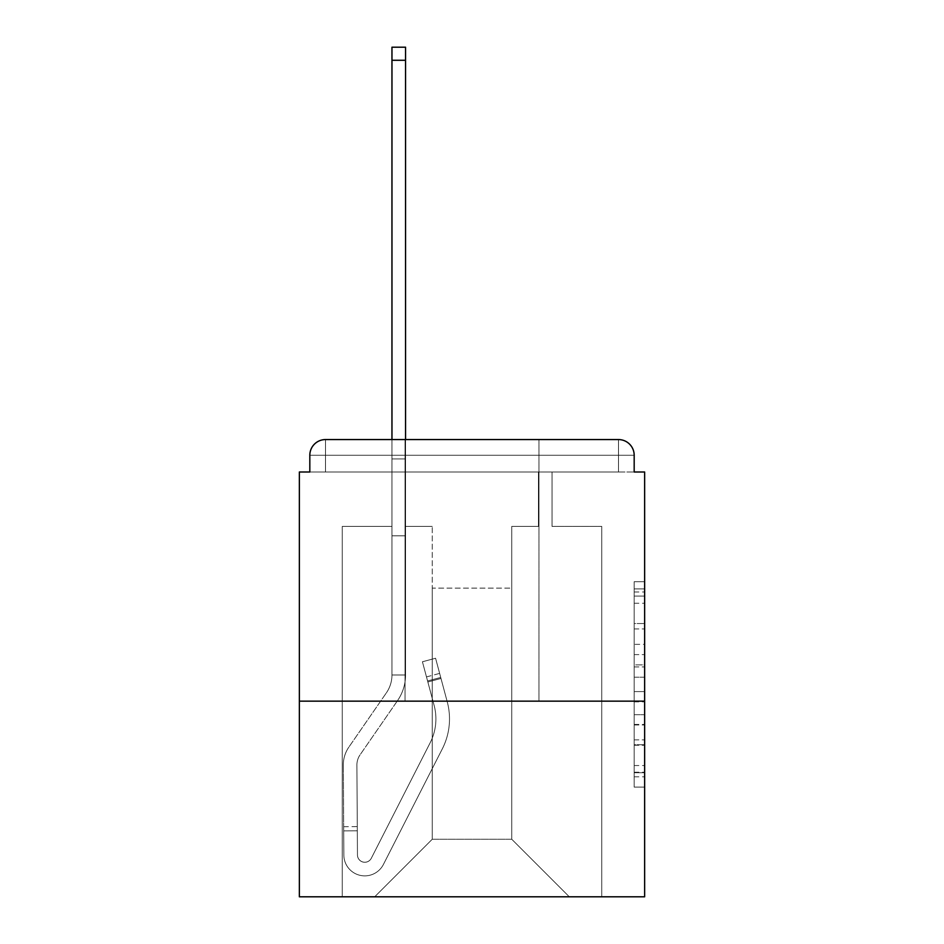 <?xml version="1.0" encoding="UTF-8"?>
<svg xmlns="http://www.w3.org/2000/svg" width="944" height="944" viewBox="0 0 944 944"><rect width="100%" height="100%" fill="white"/><g stroke="black" fill="none" stroke-linecap="round" stroke-linejoin="round"><path stroke-width="0.71" stroke-dasharray="4.72 3.54" d="M634.179 644.351L634.179 677.214L644.646 677.214L644.646 776.829L644.646 591.971L644.646 677.214L634.179 677.214L634.179 588.891L634.179 787.107L634.179 581.693L634.179 772.723L644.646 772.723L634.179 772.723L644.646 772.723L634.179 772.723L634.179 739.86L634.179 787.107L644.646 787.107L644.646 581.693L644.646 772.216L644.646 691.586L634.179 691.586L644.646 691.586L644.646 739.86L644.646 596.077L634.179 596.077L644.646 596.077L644.646 787.107L644.646 591.971L644.646 787.107L634.179 787.107L634.179 581.693L644.646 581.693L644.646 591.971L644.646 581.693L644.646 591.971L644.646 581.693L644.646 588.891L644.646 581.693L634.179 581.693L634.179 596.077L644.646 596.077L634.179 596.077L634.179 644.351L644.646 644.351M538.965 439.562L538.965 701.144L405.035 701.144L538.965 701.144L405.035 701.144L538.965 701.144L538.965 439.562L405.035 439.562L405.035 701.144L405.035 439.562L538.965 439.562L391.961 439.562L391.961 458.926L391.961 47.2L391.961 526.41L342.259 526.41L342.259 896.8L601.741 896.8L601.741 526.41L552.039 526.41L601.741 526.41L552.039 526.41L601.741 526.41L552.039 526.41L601.741 526.41L552.039 526.41L601.741 526.41L552.039 526.41L601.741 526.41L552.039 526.41L601.741 526.41L552.039 526.41L601.741 526.41L552.039 526.41L601.741 526.41L552.039 526.41L601.741 526.41L552.039 526.41L601.741 526.41L552.039 526.41L601.741 526.41L601.741 896.8L601.741 526.41L601.741 896.8L601.741 526.41L601.741 896.8L601.741 526.41L601.741 896.8L601.741 526.41L601.741 896.8L601.741 526.41L601.741 896.8L601.741 526.41L601.741 896.8L601.741 526.41L601.741 896.8L601.741 526.41L601.741 896.8L601.741 526.41L601.741 896.8L601.741 526.41L601.741 896.8L374.697 896.8L432.246 839.251L432.246 588.136L432.246 839.251L374.697 896.8L432.246 839.251L432.246 588.136L432.246 839.251L432.246 588.136L511.754 588.136L511.754 839.251L432.246 839.251L432.246 526.41L405.554 526.41L432.246 526.41L405.554 526.41L432.246 526.41L405.554 526.41L432.246 526.41L405.554 526.41L432.246 526.41L405.554 526.41L432.246 526.41L405.554 526.41L432.246 526.41L405.554 526.41L432.246 526.41L405.554 526.41L432.246 526.41L405.554 526.41L432.246 526.41L405.554 526.41L432.246 526.41L405.554 526.41L432.246 526.41L432.246 839.251L432.246 588.136L432.246 839.251L432.246 588.136L432.246 839.251L432.246 588.136L432.246 839.251L432.246 588.136L432.246 839.251L432.246 588.136L432.246 839.251L432.246 588.136L432.246 839.251L432.246 588.136L432.246 839.251L432.246 588.136L432.246 839.251L511.754 839.251L511.754 588.136L511.754 839.251L569.303 896.8L511.754 839.251L511.754 588.136L511.754 839.251L569.303 896.8L511.754 839.251L511.754 588.136L511.754 839.251L569.303 896.8L511.754 839.251L511.754 588.136L511.754 839.251L569.303 896.8L511.754 839.251L511.754 588.136L511.754 839.251L569.303 896.8L511.754 839.251L511.754 588.136L511.754 839.251L569.303 896.8L511.754 839.251L511.754 588.136L511.754 839.251L569.303 896.8L511.754 839.251L511.754 588.136L511.754 839.251L569.303 896.8L511.754 839.251L511.754 588.136L511.754 839.251L569.303 896.8L511.754 839.251L511.754 588.136L511.754 839.251L569.303 896.8L511.754 839.251L511.754 588.136L511.754 839.251L569.303 896.8L511.754 839.251L511.754 588.136L432.246 588.136L432.246 839.251L374.697 896.8L432.246 839.251L374.697 896.8L432.246 839.251L374.697 896.8L432.246 839.251L374.697 896.8L432.246 839.251L374.697 896.8L432.246 839.251L374.697 896.8L432.246 839.251L374.697 896.8L432.246 839.251L374.697 896.8L432.246 839.251L374.697 896.8L432.246 839.251L374.697 896.8L432.246 839.251L374.697 896.8L342.259 896.8L374.697 896.8L342.259 896.8L374.697 896.8L342.259 896.8L374.697 896.8L342.259 896.8L374.697 896.8L342.259 896.8L374.697 896.8L342.259 896.8L374.697 896.8L342.259 896.8L374.697 896.8L342.259 896.8L374.697 896.8L342.259 896.8L374.697 896.8L342.259 896.8L374.697 896.8L342.259 896.8L342.259 526.41L342.259 896.8L342.259 526.41L342.259 896.8L342.259 526.41L342.259 896.8L342.259 526.41L342.259 896.8L342.259 526.41L342.259 896.8L342.259 526.41L342.259 896.8L342.259 526.41L342.259 896.8L342.259 526.41L342.259 896.8L342.259 526.41L342.259 896.8L342.259 526.41L342.259 896.8L342.259 526.41L391.961 526.41L342.259 526.41L391.961 526.41L342.259 526.41L391.961 526.41L342.259 526.41L391.961 526.41L342.259 526.41L391.961 526.41L342.259 526.41L391.961 526.41L342.259 526.41L391.961 526.41L342.259 526.41L391.961 526.41L342.259 526.41L391.961 526.41L342.259 526.41L391.961 526.41L342.259 526.41L391.961 526.41L391.961 458.926L405.554 458.926L405.554 47.2L405.554 526.41L405.554 472L391.961 472L391.961 535.826L405.554 535.826L405.554 674.984L391.961 674.984L391.961 535.826L405.554 535.826L405.554 674.984L391.961 674.984L391.961 535.826L405.554 535.826L405.554 472L391.961 472L405.554 472L391.961 472L405.554 472L391.961 472L391.961 458.926L405.554 458.926L405.554 47.2L405.554 472L391.961 472L391.961 535.826L405.554 535.826L405.554 674.984L391.961 674.984A31.388 31.388 0 0 1 386.391 692.825L348.867 747.105A31.388 31.388 0 0 0 343.309 765.147L343.852 855.075A20.921 20.921 0 0 0 364.773 875.879A20.921 20.921 0 0 1 343.852 855.075A20.921 20.921 0 0 0 364.773 875.879A20.921 20.921 0 0 1 343.852 855.075L343.675 826.696L343.699 830.885L343.675 826.696L343.699 830.885L343.675 826.696L343.699 830.885L343.675 826.696L343.699 830.885L343.675 826.696L343.699 830.885L343.675 826.696L343.699 830.885L343.675 826.696L343.699 830.885L343.675 826.696L343.699 830.885L343.675 826.696L343.699 830.885L343.675 826.696L343.699 830.885L343.675 826.696L343.699 830.885L357.304 830.803L357.28 826.614L357.457 854.993A7.328 7.328 0 0 0 371.299 858.273A7.328 7.328 0 0 1 364.773 862.273A7.328 7.328 0 0 0 371.299 858.273A7.328 7.328 0 0 1 357.457 854.993A7.328 7.328 0 0 0 364.773 862.273A7.328 7.328 0 0 1 357.457 854.993A7.328 7.328 0 0 0 371.299 858.273L430.204 742.68A52.309 52.309 0 0 0 434.122 705.392A52.309 52.309 0 0 1 430.204 742.68A52.309 52.309 0 0 0 434.122 705.392L422.428 661.768L427.844 681.981L422.428 661.768L435.573 658.239L440.99 678.453L435.573 658.239L422.428 661.768L427.844 681.981L422.428 661.768L435.573 658.239L440.99 678.453L435.573 658.239L422.428 661.768L427.844 681.981L422.428 661.768L435.573 658.239L440.99 678.453L435.573 658.239L422.428 661.768L427.844 681.981L422.428 661.768L435.573 658.239L440.99 678.453L435.573 658.239L422.428 661.768L427.844 681.981L422.428 661.768L435.573 658.239L440.99 678.453L435.573 658.239L422.428 661.768L427.844 681.981L422.428 661.768L435.573 658.239L440.99 678.453L435.573 658.239L422.428 661.768L427.844 681.981L422.428 661.768L435.573 658.239L440.99 678.453L435.573 658.239L422.428 661.768L427.844 681.981L422.428 661.768L435.573 658.239L440.99 678.453L435.573 658.239L422.428 661.768L427.844 681.981L422.428 661.768L435.573 658.239L440.99 678.453L435.573 658.239L422.428 661.768L427.844 681.981L422.428 661.768L435.573 658.239L440.99 678.453L435.573 658.239L422.428 661.768L427.844 681.981L440.99 678.453L435.573 658.239L440.99 678.453L427.844 681.981L440.99 678.453L427.844 681.981L440.99 678.453L427.844 681.981L440.99 678.453L427.844 681.981L440.99 678.453L427.844 681.981L440.99 678.453L427.844 681.981L440.99 678.453L427.844 681.981L440.99 678.453L427.844 681.981L440.99 678.453L427.844 681.981L440.99 678.453L427.844 681.981L440.99 678.453L427.844 681.981L434.122 705.392L426.487 676.919L427.573 680.966L426.487 676.919L427.573 680.966L426.487 676.919L427.573 680.966L426.487 676.919L427.573 680.966L426.487 676.919L427.573 680.966L426.487 676.919L427.573 680.966L426.487 676.919L427.573 680.966L426.487 676.919L427.573 680.966L426.487 676.919L427.573 680.966L426.487 676.919L427.573 680.966L426.487 676.919L427.573 680.966L440.718 677.45L439.633 673.402L447.255 701.864A65.915 65.915 0 0 1 442.323 748.852A65.915 65.915 0 0 0 447.255 701.864A65.915 65.915 0 0 1 442.323 748.852L383.417 864.444L442.323 748.852A65.915 65.915 0 0 0 447.255 701.864L440.99 678.453L447.255 701.864A65.915 65.915 0 0 1 442.323 748.852L383.417 864.444A20.921 20.921 0 0 1 364.773 875.879A20.921 20.921 0 0 0 383.417 864.444L442.323 748.852A65.915 65.915 0 0 0 447.255 701.864A65.915 65.915 0 0 1 442.323 748.852L383.417 864.444A20.921 20.921 0 0 1 364.773 875.879A20.921 20.921 0 0 0 383.417 864.444L442.323 748.852A65.915 65.915 0 0 0 447.255 701.864L440.99 678.453L447.255 701.864A65.915 65.915 0 0 1 442.323 748.852L383.417 864.444A20.921 20.921 0 0 1 343.852 855.075L343.699 830.885L357.304 830.803L357.457 854.993A7.328 7.328 0 0 0 371.299 858.273L430.204 742.68A52.309 52.309 0 0 0 434.122 705.392L427.573 680.966L440.718 677.45L447.255 701.864A65.915 65.915 0 0 1 442.323 748.852A65.915 65.915 0 0 0 447.255 701.864L440.99 678.453L447.255 701.864A65.915 65.915 0 0 1 442.323 748.852L383.417 864.444L442.323 748.852A65.915 65.915 0 0 0 447.255 701.864A65.915 65.915 0 0 1 442.323 748.852L383.417 864.444A20.921 20.921 0 0 1 343.852 855.075A20.921 20.921 0 0 0 383.417 864.444L442.323 748.852A65.915 65.915 0 0 0 447.255 701.864L440.99 678.453L447.255 701.864A65.915 65.915 0 0 1 442.323 748.852L383.417 864.444A20.921 20.921 0 0 1 364.773 875.879A20.921 20.921 0 0 0 383.417 864.444L442.323 748.852A65.915 65.915 0 0 0 447.255 701.864A65.915 65.915 0 0 1 442.323 748.852L383.417 864.444A20.921 20.921 0 0 1 343.852 855.075A20.921 20.921 0 0 0 364.773 875.879A20.921 20.921 0 0 1 343.852 855.075L343.699 830.885L357.304 830.803L357.28 826.614L357.457 854.993A7.328 7.328 0 0 0 364.773 862.273A7.328 7.328 0 0 1 357.457 854.993A7.328 7.328 0 0 0 364.773 862.273A7.328 7.328 0 0 1 357.457 854.993A7.328 7.328 0 0 0 371.299 858.273L430.204 742.68A52.309 52.309 0 0 0 434.122 705.392A52.309 52.309 0 0 1 430.204 742.68A52.309 52.309 0 0 0 434.122 705.392A52.309 52.309 0 0 1 430.204 742.68A52.309 52.309 0 0 0 434.122 705.392L427.573 680.966L440.718 677.45L439.633 673.402L447.255 701.864A65.915 65.915 0 0 1 442.323 748.852A65.915 65.915 0 0 0 447.255 701.864A65.915 65.915 0 0 1 442.323 748.852L383.417 864.444L442.323 748.852A65.915 65.915 0 0 0 447.255 701.864L440.99 678.453L447.255 701.864A65.915 65.915 0 0 1 442.323 748.852L383.417 864.444A20.921 20.921 0 0 1 364.773 875.879A20.921 20.921 0 0 0 383.417 864.444L442.323 748.852A65.915 65.915 0 0 0 447.255 701.864A65.915 65.915 0 0 1 442.323 748.852L383.417 864.444A20.921 20.921 0 0 1 364.773 875.879A20.921 20.921 0 0 0 383.417 864.444L442.323 748.852A65.915 65.915 0 0 0 447.255 701.864L440.99 678.453L447.255 701.864A65.915 65.915 0 0 1 442.323 748.852L383.417 864.444A20.921 20.921 0 0 1 343.852 855.075L343.699 830.885L357.304 830.803L357.457 854.993A7.328 7.328 0 0 0 371.299 858.273L430.204 742.68A52.309 52.309 0 0 0 434.122 705.392L427.573 680.966L440.718 677.45L447.255 701.864A65.915 65.915 0 0 1 442.323 748.852A65.915 65.915 0 0 0 447.255 701.864L440.99 678.453L447.255 701.864A65.915 65.915 0 0 1 442.323 748.852L383.417 864.444L442.323 748.852A65.915 65.915 0 0 0 447.255 701.864A65.915 65.915 0 0 1 442.323 748.852L383.417 864.444A20.921 20.921 0 0 1 343.852 855.075A20.921 20.921 0 0 0 383.417 864.444L442.323 748.852A65.915 65.915 0 0 0 447.255 701.864L440.99 678.453L447.255 701.864A65.915 65.915 0 0 1 442.323 748.852L383.417 864.444A20.921 20.921 0 0 1 364.773 875.879A20.921 20.921 0 0 0 383.417 864.444L442.323 748.852A65.915 65.915 0 0 0 447.255 701.864A65.915 65.915 0 0 1 442.323 748.852L383.417 864.444A20.921 20.921 0 0 1 343.852 855.075A20.921 20.921 0 0 0 364.773 875.879A20.921 20.921 0 0 1 343.852 855.075L343.699 830.885L357.304 830.803L357.28 826.614L357.457 854.993A7.328 7.328 0 0 0 364.773 862.273A7.328 7.328 0 0 1 357.457 854.993A7.328 7.328 0 0 0 364.773 862.273A7.328 7.328 0 0 1 357.457 854.993A7.328 7.328 0 0 0 371.299 858.273A7.328 7.328 0 0 1 364.773 862.273A7.328 7.328 0 0 0 371.299 858.273A7.328 7.328 0 0 1 357.457 854.993A7.328 7.328 0 0 0 364.773 862.273A7.328 7.328 0 0 1 357.457 854.993A7.328 7.328 0 0 0 371.299 858.273L430.204 742.68A52.309 52.309 0 0 0 434.122 705.392A52.309 52.309 0 0 1 430.204 742.68A52.309 52.309 0 0 0 434.122 705.392A52.309 52.309 0 0 1 430.204 742.68A52.309 52.309 0 0 0 434.122 705.392L427.573 680.966L440.718 677.45L439.633 673.402L447.255 701.864A65.915 65.915 0 0 1 442.323 748.852A65.915 65.915 0 0 0 447.255 701.864A65.915 65.915 0 0 1 442.323 748.852L383.417 864.444L442.323 748.852A65.915 65.915 0 0 0 447.255 701.864L439.633 673.402L447.255 701.864A65.915 65.915 0 0 1 442.323 748.852L383.417 864.444A20.921 20.921 0 0 1 364.773 875.879A20.921 20.921 0 0 0 383.417 864.444L442.323 748.852L383.417 864.444A20.921 20.921 0 0 1 364.773 875.879A20.921 20.921 0 0 0 383.417 864.444L442.323 748.852A65.915 65.915 0 0 0 447.255 701.864L440.718 677.45L427.573 680.966L440.718 677.45L427.573 680.966L440.718 677.45L427.573 680.966L440.718 677.45L427.573 680.966L440.718 677.45L427.573 680.966L440.718 677.45L427.573 680.966L440.718 677.45L427.573 680.966L434.122 705.392A52.309 52.309 0 0 1 430.204 742.68A52.309 52.309 0 0 0 434.122 705.392A52.309 52.309 0 0 1 430.204 742.68A52.309 52.309 0 0 0 434.122 705.392L427.573 680.966L434.122 705.392A52.309 52.309 0 0 1 430.204 742.68A52.309 52.309 0 0 0 434.122 705.392A52.309 52.309 0 0 1 430.204 742.68A52.309 52.309 0 0 0 434.122 705.392L427.573 680.966L434.122 705.392A52.309 52.309 0 0 1 430.204 742.68A52.309 52.309 0 0 0 434.122 705.392A52.309 52.309 0 0 1 430.204 742.68A52.309 52.309 0 0 0 434.122 705.392L427.573 680.966L434.122 705.392A52.309 52.309 0 0 1 430.204 742.68A52.309 52.309 0 0 0 434.122 705.392A52.309 52.309 0 0 1 430.204 742.68A52.309 52.309 0 0 0 434.122 705.392L427.573 680.966L434.122 705.392A52.309 52.309 0 0 1 430.204 742.68A52.309 52.309 0 0 0 434.122 705.392A52.309 52.309 0 0 1 430.204 742.68A52.309 52.309 0 0 0 434.122 705.392L427.573 680.966L434.122 705.392A52.309 52.309 0 0 1 430.204 742.68A52.309 52.309 0 0 0 434.122 705.392A52.309 52.309 0 0 1 430.204 742.68A52.309 52.309 0 0 0 434.122 705.392L427.573 680.966L434.122 705.392A52.309 52.309 0 0 1 430.204 742.68L371.299 858.273A7.328 7.328 0 0 1 364.773 862.273A7.328 7.328 0 0 0 371.299 858.273A7.328 7.328 0 0 1 357.457 854.993A7.328 7.328 0 0 0 364.773 862.273A7.328 7.328 0 0 1 357.457 854.993A7.328 7.328 0 0 0 371.299 858.273L430.204 742.68L371.299 858.273A7.328 7.328 0 0 1 364.773 862.273A7.328 7.328 0 0 0 371.299 858.273A7.328 7.328 0 0 1 357.457 854.993A7.328 7.328 0 0 0 364.773 862.273A7.328 7.328 0 0 1 357.457 854.993A7.328 7.328 0 0 0 371.299 858.273L430.204 742.68L371.299 858.273A7.328 7.328 0 0 1 364.773 862.273A7.328 7.328 0 0 0 371.299 858.273A7.328 7.328 0 0 1 357.457 854.993A7.328 7.328 0 0 0 364.773 862.273A7.328 7.328 0 0 1 357.457 854.993A7.328 7.328 0 0 0 371.299 858.273L430.204 742.68L371.299 858.273A7.328 7.328 0 0 1 364.773 862.273A7.328 7.328 0 0 0 371.299 858.273A7.328 7.328 0 0 1 357.457 854.993A7.328 7.328 0 0 0 364.773 862.273A7.328 7.328 0 0 1 357.457 854.993A7.328 7.328 0 0 0 371.299 858.273L430.204 742.68L371.299 858.273A7.328 7.328 0 0 1 364.773 862.273A7.328 7.328 0 0 0 371.299 858.273A7.328 7.328 0 0 1 357.457 854.993A7.328 7.328 0 0 0 364.773 862.273A7.328 7.328 0 0 1 357.457 854.993L356.903 765.065L357.457 854.993A7.328 7.328 0 0 0 371.299 858.273L430.204 742.68L371.299 858.273A7.328 7.328 0 0 1 364.773 862.273A7.328 7.328 0 0 0 371.299 858.273A7.328 7.328 0 0 1 357.457 854.993L356.903 765.065L357.457 854.993L357.304 830.803L343.699 830.885L357.304 830.803L343.699 830.885L357.304 830.803L343.699 830.885L357.304 830.803L343.699 830.885L357.304 830.803L343.699 830.885L357.304 830.803L343.699 830.885L357.304 830.803L343.699 830.885L343.852 855.075A20.921 20.921 0 0 0 364.773 875.879A20.921 20.921 0 0 1 343.852 855.075A20.921 20.921 0 0 0 364.773 875.879A20.921 20.921 0 0 1 343.852 855.075L343.699 830.885L343.852 855.075A20.921 20.921 0 0 0 383.417 864.444A20.921 20.921 0 0 1 364.773 875.879A20.921 20.921 0 0 0 383.417 864.444L442.323 748.852L383.417 864.444A20.921 20.921 0 0 1 343.852 855.075A20.921 20.921 0 0 0 364.773 875.879A20.921 20.921 0 0 1 343.852 855.075L343.699 830.885L343.852 855.075A20.921 20.921 0 0 0 383.417 864.444L442.323 748.852A65.915 65.915 0 0 0 447.255 701.864A65.915 65.915 0 0 1 442.323 748.852L383.417 864.444A20.921 20.921 0 0 1 364.773 875.879A20.921 20.921 0 0 0 383.417 864.444L442.323 748.852L383.417 864.444A20.921 20.921 0 0 1 343.852 855.075A20.921 20.921 0 0 0 364.773 875.879A20.921 20.921 0 0 1 343.852 855.075L343.699 830.885L343.852 855.075A20.921 20.921 0 0 0 383.417 864.444L442.323 748.852L383.417 864.444A20.921 20.921 0 0 1 364.773 875.879A20.921 20.921 0 0 0 383.417 864.444A20.921 20.921 0 0 1 343.852 855.075A20.921 20.921 0 0 0 364.773 875.879A20.921 20.921 0 0 1 343.852 855.075L343.699 830.885L343.852 855.075A20.921 20.921 0 0 0 383.417 864.444L442.323 748.852L383.417 864.444A20.921 20.921 0 0 1 364.773 875.879A20.921 20.921 0 0 0 383.417 864.444A20.921 20.921 0 0 1 343.852 855.075A20.921 20.921 0 0 0 364.773 875.879A20.921 20.921 0 0 1 343.852 855.075L343.699 830.885L343.852 855.075A20.921 20.921 0 0 0 383.417 864.444A20.921 20.921 0 0 1 343.852 855.075A20.921 20.921 0 0 0 364.773 875.879A20.921 20.921 0 0 1 343.852 855.075L343.699 830.885L343.852 855.075A20.921 20.921 0 0 0 383.417 864.444A20.921 20.921 0 0 1 343.852 855.075L343.699 830.885L343.852 855.075A20.921 20.921 0 0 0 364.773 875.879A20.921 20.921 0 0 1 343.852 855.075L343.309 765.147A31.388 31.388 0 0 1 348.867 747.105A31.388 31.388 0 0 0 343.309 765.147A31.388 31.388 0 0 1 348.867 747.105A31.388 31.388 0 0 0 343.309 765.147A31.388 31.388 0 0 1 348.867 747.105A31.388 31.388 0 0 0 343.309 765.147A31.388 31.388 0 0 1 348.867 747.105A31.388 31.388 0 0 0 343.309 765.147A31.388 31.388 0 0 1 348.867 747.105A31.388 31.388 0 0 0 343.309 765.147A31.388 31.388 0 0 1 348.867 747.105A31.388 31.388 0 0 0 343.309 765.147A31.388 31.388 0 0 1 348.867 747.105A31.388 31.388 0 0 0 343.309 765.147A31.388 31.388 0 0 1 348.867 747.105A31.388 31.388 0 0 0 343.309 765.147A31.388 31.388 0 0 1 348.867 747.105A31.388 31.388 0 0 0 343.309 765.147A31.388 31.388 0 0 1 348.867 747.105A31.388 31.388 0 0 0 343.309 765.147A31.388 31.388 0 0 1 348.867 747.105L386.391 692.825A31.388 31.388 0 0 0 391.961 674.984L391.961 472L405.554 472L391.961 472L405.554 472L391.961 472L391.961 47.2L391.961 535.826L405.554 535.826L405.554 674.984L391.961 674.984L391.961 535.826L405.554 535.826L405.554 472L391.961 472L405.554 472L391.961 472L405.554 472L391.961 472L391.961 458.926L405.554 458.926L405.554 47.2L405.554 472L391.961 472L391.961 535.826L405.554 535.826L405.554 674.984A44.993 44.993 0 0 1 397.577 700.566L360.065 754.846A17.783 17.783 0 0 0 356.903 765.065A17.783 17.783 0 0 1 360.065 754.846A17.783 17.783 0 0 0 356.903 765.065A17.783 17.783 0 0 1 360.065 754.846A17.783 17.783 0 0 0 356.903 765.065A17.783 17.783 0 0 1 360.065 754.846A17.783 17.783 0 0 0 356.903 765.065A17.783 17.783 0 0 1 360.065 754.846A17.783 17.783 0 0 0 356.903 765.065A17.783 17.783 0 0 1 360.065 754.846A17.783 17.783 0 0 0 356.903 765.065A17.783 17.783 0 0 1 360.065 754.846A17.783 17.783 0 0 0 356.903 765.065A17.783 17.783 0 0 1 360.065 754.846A17.783 17.783 0 0 0 356.903 765.065A17.783 17.783 0 0 1 360.065 754.846A17.783 17.783 0 0 0 356.903 765.065A17.783 17.783 0 0 1 360.065 754.846A17.783 17.783 0 0 0 356.903 765.065A17.783 17.783 0 0 1 360.065 754.846A17.783 17.783 0 0 0 356.903 765.065A17.783 17.783 0 0 1 360.065 754.846L397.577 700.566A44.993 44.993 0 0 0 405.554 674.984L391.961 674.984A31.388 31.388 0 0 1 386.391 692.825A31.388 31.388 0 0 0 391.961 674.984L391.961 535.826L405.554 535.826L405.554 674.984L391.961 674.984L391.961 472L405.554 472L391.961 472L405.554 472L391.961 472L391.961 458.926L405.554 458.926L405.554 47.2L405.554 472L391.961 472L391.961 535.826L405.554 535.826L405.554 472L391.961 472L405.554 472L391.961 472L405.554 472L391.961 472L391.961 47.2L391.961 535.826L405.554 535.826L405.554 674.984L391.961 674.984A31.388 31.388 0 0 1 386.391 692.825A31.388 31.388 0 0 0 391.961 674.984L391.961 535.826L405.554 535.826L405.554 674.984L391.961 674.984L391.961 535.826L405.554 535.826L405.554 472L391.961 472L405.554 472L391.961 472L405.554 472L391.961 472L391.961 458.926L405.554 458.926L405.554 47.2L405.554 472L391.961 472L391.961 535.826L391.961 472L405.554 472L391.961 472L405.554 472L405.554 674.984A44.993 44.993 0 0 1 397.577 700.566A44.993 44.993 0 0 0 405.554 674.984L391.961 674.984A31.388 31.388 0 0 1 386.391 692.825A31.388 31.388 0 0 0 391.961 674.984L391.961 535.826L405.554 535.826L405.554 674.984L391.961 674.984L391.961 535.826L405.554 535.826L405.554 47.2L405.554 674.984L391.961 674.984A31.388 31.388 0 0 1 386.391 692.825A31.388 31.388 0 0 0 391.961 674.984L391.961 535.826L405.554 535.826L405.554 674.984L391.961 674.984L391.961 535.826L405.554 535.826L405.554 47.2L405.554 674.984A44.993 44.993 0 0 1 397.577 700.566A44.993 44.993 0 0 0 405.554 674.984L391.961 674.984A31.388 31.388 0 0 1 386.391 692.825A31.388 31.388 0 0 0 391.961 674.984L391.961 458.926L405.554 458.926L405.554 47.2L405.554 674.984L391.961 674.984L391.961 535.826L405.554 535.826L405.554 47.2L405.554 674.984L391.961 674.984A31.388 31.388 0 0 1 386.391 692.825A31.388 31.388 0 0 0 391.961 674.984L391.961 535.826L405.554 535.826L405.554 674.984L391.961 674.984L391.961 535.826L405.554 535.826L405.554 47.2L391.961 47.2L391.961 535.826L405.554 535.826L405.554 674.984A44.993 44.993 0 0 1 397.577 700.566A44.993 44.993 0 0 0 405.554 674.984L391.961 674.984A31.388 31.388 0 0 1 386.391 692.825A31.388 31.388 0 0 0 391.961 674.984L391.961 472L405.554 472L405.554 674.984L391.961 674.984L391.961 535.826L405.554 535.826L405.554 458.926L405.554 674.984L391.961 674.984A31.388 31.388 0 0 1 386.391 692.825A31.388 31.388 0 0 0 391.961 674.984L391.961 535.826L405.554 535.826L405.554 674.984L391.961 674.984L391.961 535.826L405.554 535.826L405.554 458.926L391.961 458.926L405.554 458.926L391.961 458.926L391.961 47.2L391.961 472L405.554 472L405.554 674.984A44.993 44.993 0 0 1 397.577 700.566A44.993 44.993 0 0 0 405.554 674.984L391.961 674.984A31.388 31.388 0 0 1 386.391 692.825A31.388 31.388 0 0 0 391.961 674.984L391.961 535.826L405.554 535.826L405.554 674.984L391.961 674.984L391.961 458.926L405.554 458.926L391.961 458.926L391.961 47.2L391.961 535.826L405.554 535.826L405.554 458.926L391.961 458.926L391.961 47.2L391.961 472L405.554 472L405.554 535.826L391.961 535.826L405.554 535.826L391.961 535.826L391.961 472L405.554 472L405.554 458.926L391.961 458.926L405.554 458.926L391.961 458.926L391.961 47.2L391.961 472L391.961 458.926L405.554 458.926L391.961 458.926L391.961 47.2L391.961 535.826L405.554 535.826L391.961 535.826L405.554 535.826L391.961 535.826L391.961 472L405.554 472L405.554 535.826L391.961 535.826L405.554 535.826L391.961 535.826L405.554 535.826L391.961 535.826L391.961 472L405.554 472L405.554 458.926L391.961 458.926L391.961 60.274L405.554 60.274M644.646 664.883L644.646 654.617L644.646 664.883L634.179 664.883L634.179 623.547L634.179 745.253L634.179 714.702L644.646 714.702L634.179 714.702L634.179 787.107L644.646 787.107L634.179 787.107L644.646 787.107L634.179 787.107L634.179 581.693L644.646 581.693L634.179 581.693L644.646 581.693L634.179 581.693L634.179 664.883L644.646 664.883M644.646 701.144L644.646 472L634.179 472L634.179 455.256A15.694 15.694 0 0 0 618.485 439.562A15.694 15.694 0 0 1 634.179 455.256A15.694 15.694 0 0 0 618.485 439.562L325.515 439.562L618.485 439.562A15.694 15.694 0 0 1 634.179 455.256A15.694 15.694 0 0 0 618.485 439.562L325.515 439.562A15.694 15.694 0 0 0 309.821 455.256L309.821 472L309.821 455.256A15.694 15.694 0 0 1 325.515 439.562A15.694 15.694 0 0 0 309.821 455.256L309.821 472L299.354 472L299.354 701.144L644.646 701.144L644.646 896.8L299.354 896.8L299.354 701.144L644.646 701.144L299.354 701.144M538.446 526.41L511.754 526.41L511.754 588.136L511.754 526.41L511.754 588.136L511.754 526.41L511.754 588.136L511.754 526.41L511.754 588.136L511.754 526.41L511.754 588.136L511.754 526.41L511.754 588.136L511.754 526.41L511.754 588.136L511.754 526.41L511.754 588.136L511.754 526.41L511.754 588.136L511.754 526.41L511.754 588.136L511.754 526.41L511.754 588.136L511.754 526.41L538.446 526.41L511.754 526.41L538.446 526.41L511.754 526.41L538.446 526.41L511.754 526.41L538.446 526.41L511.754 526.41L538.446 526.41L511.754 526.41L538.446 526.41L511.754 526.41L538.446 526.41L511.754 526.41L538.446 526.41L511.754 526.41L538.446 526.41L511.754 526.41L538.446 526.41L511.754 526.41L538.446 526.41L538.446 472L552.039 472L552.039 526.41L552.039 472L552.039 526.41L552.039 472L552.039 526.41L552.039 472L552.039 526.41L552.039 472L552.039 526.41L552.039 472L552.039 526.41L552.039 472L552.039 526.41L552.039 472L552.039 526.41L552.039 472L552.039 526.41L552.039 472L552.039 526.41L552.039 472L552.039 526.41L552.039 472L538.446 472L538.446 526.41L538.446 472L552.039 472L538.446 472L552.039 472L538.446 472L552.039 472L538.446 472L552.039 472L538.446 472L552.039 472L538.446 472L552.039 472L538.446 472L552.039 472L538.446 472L552.039 472L538.446 472L552.039 472L538.446 472L552.039 472L538.446 472L538.446 526.41M569.303 896.8L511.754 839.251L569.303 896.8M634.179 472L634.179 455.256A15.694 15.694 0 0 0 618.485 439.562L618.485 472L618.485 455.256L618.485 472L634.179 472L309.821 472L325.515 472L309.821 472L325.515 472L309.821 472L325.515 472L309.821 472L325.515 472L309.821 472L325.515 472L309.821 472L325.515 472L309.821 472L325.515 472L309.821 472L325.515 472L309.821 472L325.515 472L309.821 472L325.515 472L309.821 472L325.515 472L325.515 455.256L325.515 472L325.515 455.256L618.485 455.256L309.821 455.256L309.821 472L309.821 455.256A15.694 15.694 0 0 1 325.515 439.562A15.694 15.694 0 0 0 309.821 455.256L309.821 472M634.179 455.256L618.497 455.256L618.485 439.562L618.485 455.256L618.485 439.562L618.485 455.256L634.179 455.256L618.497 455.256L618.485 439.562L618.485 455.256L618.485 439.562L618.485 455.256L634.179 455.256L618.497 455.256L618.485 439.562L618.485 455.256L618.485 439.562A15.694 15.694 0 0 1 634.179 455.256L618.497 455.256L634.179 455.256A15.694 15.694 0 0 0 618.485 439.562L618.485 455.256L634.179 455.256A15.694 15.694 0 0 0 618.485 439.562L618.485 455.256L634.179 455.256A15.694 15.694 0 0 0 618.485 439.562L618.485 455.256L634.179 455.256A15.694 15.694 0 0 0 618.485 439.562L618.485 455.256L634.179 455.256A15.694 15.694 0 0 0 618.485 439.562L618.485 472L618.497 455.256L618.485 472L618.497 455.256L618.485 472L618.497 455.256L618.485 472L618.497 455.256L634.179 455.256A15.694 15.694 0 0 0 618.485 439.562A15.694 15.694 0 0 1 634.179 455.256L618.485 455.256L618.485 472L325.515 472L325.515 439.562A15.694 15.694 0 0 0 309.821 455.256A15.694 15.694 0 0 1 325.515 439.562A15.694 15.694 0 0 0 309.821 455.256L325.515 455.256L325.503 472L325.515 455.256L618.485 455.256L618.485 439.562L325.515 439.562A15.694 15.694 0 0 0 309.821 455.256L325.503 455.256L325.503 472L325.515 455.256L634.179 455.256A15.694 15.694 0 0 0 618.485 439.562L325.515 439.562A15.694 15.694 0 0 0 309.821 455.256L325.503 455.256L325.503 472L325.515 455.256L618.485 455.256L325.503 455.256L325.503 472L325.515 455.256L618.485 455.256L325.503 455.256L325.503 472L325.515 455.256L618.485 455.256L618.485 472L325.503 472L325.515 455.256L325.503 472L325.515 455.256L618.485 455.256L325.503 455.256L325.503 472L325.515 455.256L618.485 455.256L618.485 472L325.515 472L618.497 472L325.515 472L618.497 472L325.515 472L618.497 472L325.515 472L618.497 472L325.515 472L618.497 472L325.515 472L618.497 472L325.515 472L618.497 472L325.515 472L618.497 472L325.515 472L618.497 472L325.515 472L325.503 455.256L618.485 455.256L325.503 455.256L325.503 472L325.503 455.256L618.485 455.256L618.485 472L618.497 455.256L325.503 455.256L618.485 455.256L618.485 472L618.497 455.256L309.821 455.256L325.503 455.256L325.515 439.562A15.694 15.694 0 0 0 309.821 455.256L325.503 455.256L309.821 455.256L325.503 455.256L325.515 439.562A15.694 15.694 0 0 0 309.821 455.256L325.503 455.256L309.821 455.256L325.503 455.256L325.515 439.562A15.694 15.694 0 0 0 309.821 455.256L325.503 455.256L309.821 455.256L325.503 455.256L325.515 439.562A15.694 15.694 0 0 0 309.821 455.256L325.503 455.256L309.821 455.256A15.694 15.694 0 0 1 325.515 439.562L325.515 455.256L325.515 439.562L325.515 455.256L309.821 455.256L325.515 455.256L325.515 439.562L325.515 455.256L325.515 439.562L325.515 455.256L309.821 455.256L325.515 455.256L325.515 439.562L325.515 455.256L325.515 439.562L325.515 455.256L309.821 455.256M618.485 439.562L618.485 455.256L618.485 439.562L618.485 455.256L618.485 439.562L325.515 439.562L325.515 455.256L325.515 439.562L325.515 455.256L618.485 455.256L325.515 455.256L618.485 455.256L325.515 455.256L325.515 439.562L325.515 455.256L325.515 439.562L618.485 439.562L325.515 439.562M634.179 677.214L644.646 677.214L634.179 677.214M634.179 588.891L634.179 581.693L634.179 588.891L644.646 588.891L634.179 588.891M634.179 744.733L634.179 701.864L634.179 744.733L644.646 744.733L634.179 744.733M634.179 701.864L634.179 691.586L644.646 691.586L634.179 691.586L634.179 701.864L644.646 701.864L634.179 701.864M634.179 623.547L634.179 596.077L634.179 623.547L644.646 623.547L634.179 623.547M634.179 581.693L644.646 581.693L634.179 581.693L634.179 591.971L634.179 581.693L644.646 581.693M634.179 787.107L644.646 787.107L634.179 787.107L634.179 776.829L634.179 787.107M405.554 674.984L391.961 674.984A31.388 31.388 0 0 1 386.391 692.825A31.388 31.388 0 0 0 391.961 674.984L405.554 674.984A44.993 44.993 0 0 1 397.577 700.566A44.993 44.993 0 0 0 405.554 674.984L391.961 674.984L405.554 674.984A44.993 44.993 0 0 1 397.577 700.566A44.993 44.993 0 0 0 405.554 674.984L391.961 674.984L405.554 674.984A44.993 44.993 0 0 1 397.577 700.566A44.993 44.993 0 0 0 405.554 674.984L391.961 674.984L405.554 674.984A44.993 44.993 0 0 1 397.577 700.566A44.993 44.993 0 0 0 405.554 674.984L391.961 674.984L405.554 674.984A44.993 44.993 0 0 1 397.577 700.566A44.993 44.993 0 0 0 405.554 674.984L391.961 674.984L405.554 674.984A44.993 44.993 0 0 1 397.577 700.566A44.993 44.993 0 0 0 405.554 674.984M371.299 858.273L430.204 742.68L371.299 858.273A7.328 7.328 0 0 1 364.773 862.273A7.328 7.328 0 0 0 371.299 858.273A7.328 7.328 0 0 1 364.773 862.273A7.328 7.328 0 0 0 371.299 858.273L430.204 742.68L371.299 858.273A7.328 7.328 0 0 1 357.457 854.993A7.328 7.328 0 0 0 371.299 858.273L430.204 742.68A52.309 52.309 0 0 0 434.122 705.392L427.573 680.966L434.122 705.392A52.309 52.309 0 0 1 430.204 742.68L371.299 858.273A7.328 7.328 0 0 1 364.773 862.273A7.328 7.328 0 0 0 371.299 858.273L430.204 742.68A52.309 52.309 0 0 0 434.122 705.392L427.573 680.966L434.122 705.392A52.309 52.309 0 0 1 430.204 742.68L371.299 858.273M391.961 60.274L391.961 535.826L405.554 535.826L391.961 535.826L405.554 535.826L391.961 535.826L405.554 535.826L391.961 535.826L391.961 458.926L391.961 535.826L405.554 535.826L405.554 458.926L391.961 458.926L405.554 458.926L405.554 439.562M422.428 661.768L435.573 658.239L422.428 661.768M391.961 458.926L405.554 458.926L391.961 458.926M391.961 472L405.554 472L391.961 472M634.179 739.86L644.646 739.86L634.179 739.86M634.179 724.449L644.646 724.449M634.179 628.94L644.646 628.94L634.179 628.94M634.179 591.971L644.646 591.971M634.179 776.829L644.646 776.829M634.179 765.537L644.646 765.537M634.179 603.263L644.646 603.263M634.179 666.936L644.646 666.936L634.179 666.936M634.179 724.968L644.646 724.968L634.179 724.968M634.179 745.253L644.646 745.253L634.179 745.253M634.179 654.617L644.646 654.617L634.179 654.617M357.304 830.803L343.699 830.885L357.304 830.803M440.718 677.45L427.573 680.966L440.718 677.45M634.179 772.216L644.646 772.216M634.179 772.723L644.646 772.723M634.179 596.077L644.646 596.077M343.675 826.696L357.28 826.614M426.487 676.919L439.633 673.402M391.961 47.2L405.554 47.2"/><path stroke-width="1.42" d="M644.646 701.144L644.646 472L634.179 472L634.179 455.256A15.694 15.694 0 0 0 618.485 439.562L325.515 439.562A15.694 15.694 0 0 0 309.821 455.256L309.821 472L299.354 472L299.354 896.8L644.646 896.8L644.646 701.144L299.354 701.144M309.821 455.256L309.821 472M618.485 439.562L538.965 439.562M391.961 60.274L391.961 47.2L405.554 47.2L405.554 60.274L391.961 60.274L391.961 439.562L325.515 439.562M634.179 472L634.179 455.256M405.554 60.274L405.554 439.562"/></g></svg>
